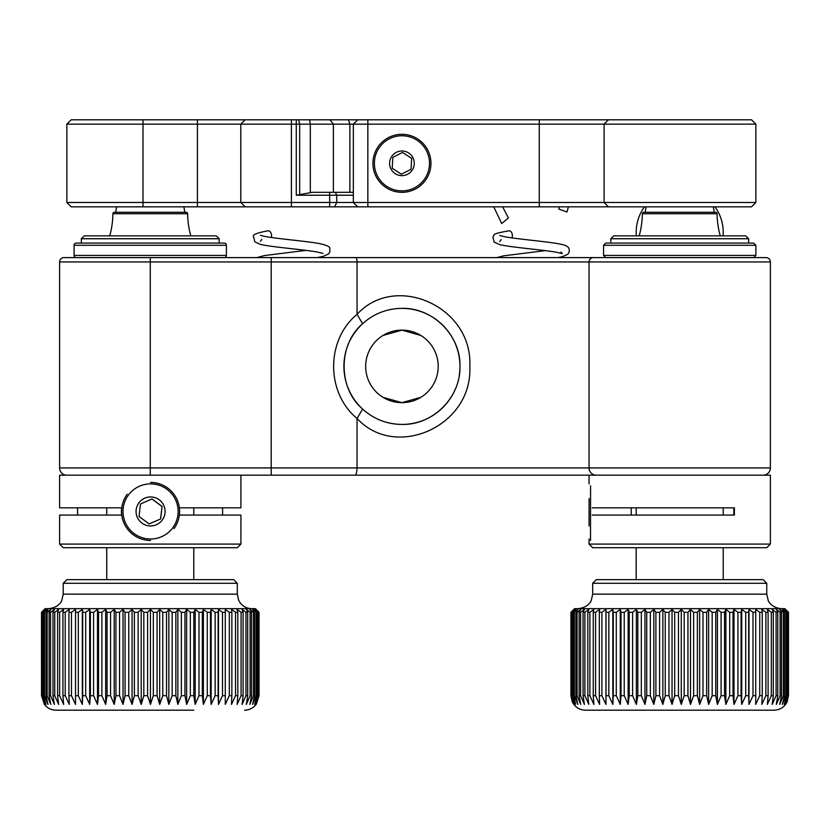 <?xml version="1.0" encoding="UTF-8"?>
<svg xmlns="http://www.w3.org/2000/svg" width="830" height="830" viewBox="0 0 830 830"><rect width="100%" height="100%" fill="white"/><g stroke="black" fill="none" stroke-linecap="round" stroke-linejoin="round"><path stroke-width="1.25" d="M770.375 544.086L766.754 547.717L592.682 547.717L589.051 544.086L770.375 544.086L770.375 475.185L150.572 475.185L240.918 475.185L240.918 507.825L179.353 507.825M592.288 515.077L734.394 515.077L734.394 507.825L592.288 507.825M733.824 515.077L733.824 507.825M589.051 544.086L589.051 539.012M610.818 238.739L613.712 235.845L745.714 235.845L748.619 238.739L610.818 238.739L610.818 243.097L748.619 243.097L748.619 238.739M219.162 238.739L81.361 238.739L84.255 235.845L216.257 235.845L219.162 238.739L219.162 243.097M150.5 243.097L81.361 243.097L81.361 238.739M240.918 544.086L237.297 547.717L63.225 547.717L59.604 544.086L240.918 544.086L240.918 515.077L179.353 515.077M222.596 507.825L222.596 515.077M121.782 515.077L59.604 515.077L59.604 544.086M77.543 515.077L77.543 507.825M121.782 507.825L59.604 507.825L59.604 475.185L150.572 475.185M187.622 213.725L112.901 213.725A1.453 1.453 0 0 1 114.353 212.293L186.169 212.293A1.453 1.453 0 0 1 187.622 213.725A87.036 87.036 0 0 0 190.786 235.845M112.901 213.725A87.036 87.036 0 0 1 109.736 235.845M106.738 579.651L106.738 547.717M106.738 515.077L106.738 507.825M193.774 579.651L193.774 547.717M193.774 515.077L193.774 507.825M717.079 213.725L642.358 213.725A1.453 1.453 0 0 1 643.81 212.293L715.626 212.293A1.453 1.453 0 0 1 717.079 213.725A87.036 87.036 0 0 0 720.243 235.845M642.358 213.725A87.036 87.036 0 0 1 639.193 235.845M636.195 579.651L636.195 547.717M636.195 515.077L636.195 507.825M723.231 579.651L723.231 547.717M723.231 515.077L723.231 507.825M592.682 583.283L596.303 579.651L763.123 579.651L766.754 583.283L592.682 583.283L592.682 594.155L766.754 594.155L768.227 600.536C767.926 600.349 770.987 607.736 781.258 608.66M572.223 610.984L574.547 608.66L784.879 608.66L788.5 612.291L785.325 609.386L787.981 612.291L784.257 609.386L786.633 612.291L782.389 609.386L784.464 612.291L783.385 612.291L779.744 609.386L781.507 612.291L780.117 612.291L776.341 609.386L777.772 612.291L776.091 612.291L772.191 609.386L773.301 612.291L771.319 612.291L767.345 609.386L768.103 612.291L765.862 612.291L761.826 609.386L762.241 612.291L759.74 612.291L755.694 609.386L755.746 612.291L753.007 612.291L748.971 609.386L748.681 612.291L745.724 612.291L741.73 609.386L741.086 612.291L737.932 612.291L734.011 609.386L733.014 612.291L729.705 612.291L725.877 609.386L724.549 612.291L721.094 612.291L717.4 609.386L715.74 612.291L712.171 612.291L708.633 609.386L706.652 612.291L702.989 612.291L699.638 609.386L697.366 612.291L693.641 612.291L690.498 609.386L687.946 612.291L684.179 612.291L681.274 609.386L678.463 612.291L674.697 612.291L672.041 609.386L668.98 612.291L665.245 612.291L662.869 609.386L659.591 612.291L655.897 612.291L653.822 609.386L650.347 612.291L646.736 612.291L644.972 609.386L641.331 612.291L637.824 612.291L636.382 609.386L632.605 612.291L629.233 612.291L628.134 609.386L624.233 612.291L621.027 612.291L620.269 609.386L616.285 612.291L613.266 612.291L612.851 609.386L608.826 612.291L606.014 612.291L605.952 609.386L601.906 612.291L599.322 612.291L599.613 609.386L595.577 612.291L593.232 612.291L593.886 609.386L589.881 612.291L587.816 612.291L588.802 609.386L584.88 612.291L583.085 612.291L584.413 609.386L580.595 612.291L579.101 612.291L580.751 609.386L577.058 612.291L575.875 612.291L577.846 609.386L573.447 612.291L575.719 609.386L571.818 612.291L574.37 609.386L571.019 612.291L573.831 609.386L570.926 612.291L570.926 695.696L572.223 701.703L573.831 704.4L571.019 695.696L574.37 704.4L571.818 695.696L575.719 704.4L573.447 695.696L574.308 695.696L577.846 704.4L575.875 695.696L577.058 695.696L580.751 704.4L579.101 695.696L580.595 695.696L584.413 704.4L583.085 695.696L584.88 695.696L588.802 704.4L587.816 695.696L589.881 695.696L593.886 704.4L593.232 695.696L595.577 695.696L599.613 704.4L599.322 695.696L601.906 695.696L605.952 704.4L606.014 695.696L608.826 695.696L612.851 704.4L613.266 695.696L616.285 695.696L620.269 704.4L621.027 695.696L624.233 695.696L628.134 704.4L629.233 695.696L632.605 695.696L636.382 704.4L637.824 695.696L641.331 695.696L644.972 704.4L646.736 695.696L650.347 695.696L653.822 704.4L655.897 695.696L659.591 695.696L662.869 704.4L665.245 695.696L668.98 695.696L672.041 704.4L674.697 695.696L678.463 695.696L681.274 704.4L684.179 695.696L687.946 695.696L690.498 704.4L693.641 695.696L697.366 695.696L699.638 704.4L702.989 695.696L706.652 695.696L708.633 704.4L712.171 695.696L715.74 695.696L717.4 704.4L721.094 695.696L724.549 695.696L725.877 704.4L729.705 695.696L733.014 695.696L734.011 704.4L737.932 695.696L741.086 695.696L741.73 704.4L745.724 695.696L748.681 695.696L748.971 704.4L753.007 695.696L755.746 695.696L755.694 704.4L759.74 695.696L762.241 695.696L761.826 704.4L765.862 695.696L768.103 695.696L767.345 704.4L771.319 695.696L773.301 695.696L772.191 704.4L776.091 695.696L777.772 695.696L776.341 704.4L780.117 695.696L781.507 695.696L779.744 704.4L783.385 695.696L784.464 695.696L782.389 704.4L785.865 695.696L786.633 695.696L784.257 704.4L787.981 695.696L787.981 612.291M787.981 695.696L785.325 704.4L788.396 695.696L787.203 701.703C784.464 707.119 780.065 709.951 774.006 710.2L585.43 710.2C579.371 709.951 574.962 707.119 572.223 701.703M605.952 609.386L605.952 704.4M606.014 612.291L606.014 695.696M608.826 695.696L608.826 612.291M612.851 609.386L612.851 704.4M613.266 612.291L613.266 695.696M616.285 695.696L616.285 612.291M620.269 609.386L620.269 704.4M621.027 612.291L621.027 695.696M624.233 695.696L624.233 612.291M628.134 609.386L628.134 704.4M629.233 612.291L629.233 695.696M632.605 695.696L632.605 612.291M636.382 609.386L636.382 704.4M637.824 612.291L637.824 695.696M641.331 695.696L641.331 612.291M644.972 609.386L644.972 704.4M646.736 612.291L646.736 695.696M650.347 695.696L650.347 612.291M653.822 609.386L653.822 704.4M655.897 612.291L655.897 695.696M659.591 695.696L659.591 612.291M662.869 609.386L662.869 704.4M665.245 612.291L665.245 695.696M668.98 695.696L668.98 612.291M672.041 609.386L672.041 704.4M674.697 612.291L674.697 695.696M678.463 695.696L678.463 612.291M681.274 609.386L681.274 704.4M684.179 612.291L684.179 695.696M687.946 695.696L687.946 612.291M690.498 609.386L690.498 704.4M693.641 612.291L693.641 695.696M697.366 695.696L697.366 612.291M699.638 609.386L699.638 704.4M702.989 612.291L702.989 695.696M706.652 695.696L706.652 612.291M708.633 609.386L708.633 704.4M712.171 612.291L712.171 695.696M715.74 695.696L715.74 612.291M717.4 609.386L717.4 704.4M721.094 612.291L721.094 695.696M724.549 695.696L724.549 612.291M725.877 609.386L725.877 704.4M729.705 612.291L729.705 695.696M733.014 695.696L733.014 612.291M734.011 609.386L734.011 704.4M737.932 612.291L737.932 695.696M741.086 695.696L741.086 612.291M741.73 609.386L741.73 704.4M745.724 612.291L745.724 695.696M748.681 695.696L748.681 612.291M748.971 609.386L748.971 704.4M753.007 612.291L753.007 695.696M755.746 695.696L755.746 612.291M759.74 612.291L759.74 695.696M762.241 695.696L762.241 612.291M765.862 612.291L765.862 695.696M768.103 695.696L768.103 612.291M771.319 612.291L771.319 695.696M773.301 695.696L773.301 612.291M776.091 612.291L776.091 695.696M777.772 695.696L777.772 612.291M780.117 612.291L780.117 695.696M781.507 695.696L781.507 612.291M783.385 612.291L783.385 695.696M784.464 695.696L784.464 612.291M785.865 612.291L785.865 695.696M786.633 695.696L786.633 612.291M787.535 612.291L787.535 695.696M788.396 612.291L788.396 695.696M788.5 695.696L788.5 612.291M571.019 612.291L571.019 695.696M571.237 695.696L571.237 612.291M571.818 612.291L571.818 695.696M572.368 695.696L572.368 612.291M573.447 612.291L573.447 695.696M574.308 695.696L574.308 612.291M575.875 612.291L575.875 695.696M577.058 695.696L577.058 612.291M579.101 612.291L579.101 695.696M580.595 695.696L580.595 612.291M583.085 612.291L583.085 695.696M584.88 695.696L584.88 612.291M587.816 612.291L587.816 695.696M589.881 695.696L589.881 612.291M593.232 612.291L593.232 695.696M595.577 695.696L595.577 612.291M599.322 612.291L599.322 695.696M601.906 695.696L601.906 612.291M63.225 583.283L66.856 579.651L233.666 579.651L237.297 583.283L63.225 583.283L63.225 594.155L237.297 594.155L238.625 600.235L240.202 602.871C243.159 606.616 247.018 608.556 251.801 608.66M45.09 608.66L255.422 608.66L259.022 612.291L255.765 609.386L258.369 612.291L254.571 609.386L256.906 612.291L252.59 609.386L254.623 612.291L253.492 612.291L249.83 609.386L251.552 612.291L250.11 612.291L246.313 609.386L247.703 612.291L245.971 612.291L242.059 609.386L243.117 612.291L241.094 612.291L237.11 609.386L237.826 612.291L235.533 612.291L231.497 609.386L231.861 612.291L229.319 612.291L225.272 609.386L225.283 612.291L222.502 612.291L218.477 609.386L218.124 612.291L215.146 612.291L211.152 609.386L210.457 612.291L207.282 612.291L203.371 609.386L202.333 612.291L198.993 612.291L195.185 609.386L193.805 612.291L190.329 612.291L186.657 609.386L184.955 612.291L181.365 612.291L177.848 609.386L175.835 612.291L172.163 612.291L168.832 609.386L166.519 612.291L162.784 612.291L159.682 609.386L157.078 612.291L153.322 612.291L150.448 609.386L147.595 612.291L143.829 612.291L141.225 609.386L138.122 612.291L134.387 612.291L132.063 609.386L128.743 612.291L125.071 612.291L123.037 609.386L119.53 612.291L115.941 612.291L114.218 609.386L110.556 612.291L107.07 612.291L105.68 609.386L101.883 612.291L98.531 612.291L97.484 609.386L93.572 612.291L90.387 612.291L89.681 609.386L85.698 612.291L82.699 612.291L82.346 609.386L78.311 612.291L75.53 612.291L75.52 609.386L71.473 612.291L68.921 612.291L69.264 609.386L65.228 612.291L62.935 612.291L63.63 609.386L59.636 612.291L57.612 612.291L58.65 609.386L54.739 612.291L52.995 612.291L54.375 609.386L50.568 612.291L49.115 612.291L50.817 609.386L47.144 612.291L46.013 612.291L48.026 609.386L43.689 612.291L46.013 609.386L42.195 612.291L44.789 609.386L41.51 612.291L45.09 608.66M44.364 609.386L41.5 612.291L41.51 695.696L44.364 704.4L41.51 695.696L41.5 612.291M193.774 710.2L55.973 710.2C51.066 710.075 47.134 708.063 44.177 704.141L44.364 704.4M41.51 695.696L44.789 704.4L42.195 695.696L46.013 704.4L43.689 695.696L44.519 695.696L48.026 704.4L46.013 695.696L47.144 695.696L50.817 704.4L49.115 695.696L50.568 695.696L54.375 704.4L52.995 695.696L54.739 695.696L58.65 704.4L57.612 695.696L59.636 695.696L63.63 704.4L62.935 695.696L65.228 695.696L69.264 704.4L68.921 695.696L71.473 695.696L75.52 704.4L75.53 695.696L78.311 695.696L82.346 704.4L82.699 695.696L85.698 695.696L89.681 704.4L90.387 695.696L93.572 695.696L97.484 704.4L98.531 695.696L101.883 695.696L105.68 704.4L107.07 695.696L110.556 695.696L114.218 704.4L115.941 695.696L119.53 695.696L123.037 704.4L125.071 695.696L128.743 695.696L132.063 704.4L134.387 695.696L138.122 695.696L141.225 704.4L143.829 695.696L147.595 695.696L150.448 704.4L153.322 695.696L157.078 695.696L159.682 704.4L162.784 695.696L166.519 695.696L168.832 704.4L172.163 695.696L175.835 695.696L177.848 704.4L181.365 695.696L184.955 695.696L186.657 704.4L190.329 695.696L193.805 695.696L195.185 704.4L198.993 695.696L202.333 695.696L203.371 704.4L207.282 695.696L210.457 695.696L211.152 704.4L215.146 695.696L218.124 695.696L218.477 704.4L222.502 695.696L225.283 695.696L225.272 704.4L229.319 695.696L231.861 695.696L231.497 704.4L235.533 695.696L237.826 695.696L237.11 704.4L241.094 695.696L243.117 695.696L242.059 704.4L245.971 695.696L247.703 695.696L246.313 704.4L250.11 695.696L251.552 695.696L251.552 612.291M64.73 710.2L106.738 710.2M57.612 612.291L57.612 695.696M59.636 695.696L59.636 612.291M62.935 612.291L62.935 695.696M65.228 695.696L65.228 612.291M68.921 612.291L68.921 695.696M71.473 695.696L71.473 612.291M75.52 609.386L75.52 704.4M75.53 612.291L75.53 695.696M78.311 695.696L78.311 612.291M82.346 609.386L82.346 704.4M82.699 612.291L82.699 695.696M85.698 695.696L85.698 612.291M89.681 609.386L89.681 704.4M90.387 612.291L90.387 695.696M93.572 695.696L93.572 612.291M97.484 609.386L97.484 704.4M98.531 612.291L98.531 695.696M101.883 695.696L101.883 612.291M105.68 609.386L105.68 704.4M107.07 612.291L107.07 695.696M110.556 695.696L110.556 612.291M114.218 609.386L114.218 704.4M115.941 612.291L115.941 695.696M119.53 695.696L119.53 612.291M123.037 609.386L123.037 704.4M125.071 612.291L125.071 695.696M128.743 695.696L128.743 612.291M132.063 609.386L132.063 704.4M134.387 612.291L134.387 695.696M138.122 695.696L138.122 612.291M141.225 609.386L141.225 704.4M143.829 612.291L143.829 695.696M147.595 695.696L147.595 612.291M150.448 609.386L150.448 704.4M153.322 612.291L153.322 695.696M157.078 695.696L157.078 612.291M159.682 609.386L159.682 704.4M162.784 612.291L162.784 695.696M166.519 695.696L166.519 612.291M168.832 609.386L168.832 704.4M172.163 612.291L172.163 695.696M175.835 695.696L175.835 612.291M177.848 609.386L177.848 704.4M181.365 612.291L181.365 695.696M184.955 695.696L184.955 612.291M186.657 609.386L186.657 704.4M190.329 612.291L190.329 695.696M193.805 695.696L193.805 612.291M195.185 609.386L195.185 704.4M198.993 612.291L198.993 695.696M202.333 695.696L202.333 612.291M203.371 609.386L203.371 704.4M207.282 612.291L207.282 695.696M210.457 695.696L210.457 612.291M211.152 609.386L211.152 704.4M215.146 612.291L215.146 695.696M218.124 695.696L218.124 612.291M218.477 609.386L218.477 704.4M222.502 612.291L222.502 695.696M225.283 695.696L225.283 612.291M229.319 612.291L229.319 695.696M231.861 695.696L231.861 612.291M235.533 612.291L235.533 695.696M237.826 695.696L237.826 612.291M241.094 612.291L241.094 695.696M243.117 695.696L243.117 612.291M245.971 612.291L245.971 695.696M247.703 695.696L247.703 612.291M250.11 612.291L250.11 695.696M251.552 695.696L249.83 704.4L253.492 695.696L254.623 695.696L254.623 612.291M253.492 612.291L253.492 695.696M254.623 695.696L252.59 704.4L256.097 695.696L256.906 695.696L256.906 612.291M256.097 612.291L256.097 695.696M256.906 695.696L254.571 704.4L258.369 695.696L258.369 612.291M257.891 612.291L257.891 695.696M258.369 695.696L255.765 704.4L259.022 695.696L259.022 612.291M258.867 612.291L258.867 695.696M259.022 695.696L256.346 704.141C253.389 708.063 249.457 710.075 244.549 710.2M41.676 695.696L41.676 612.291M42.195 612.291L42.195 695.696M42.693 695.696L42.693 612.291M43.689 612.291L43.689 695.696M44.519 695.696L44.519 612.291M46.013 612.291L46.013 695.696M47.144 695.696L47.144 612.291M49.115 612.291L49.115 695.696M50.568 695.696L50.568 612.291M52.995 612.291L52.995 695.696M54.739 695.696L54.739 612.291M139.046 516.468L149.151 523.927L160.667 518.916L162.078 506.425L151.973 498.965L140.457 503.986L139.046 516.468M138.9 502.835A14.504 14.504 90 0 0 141.951 523.118A14.504 14.504 90 0 0 162.244 520.068A14.504 14.504 90 0 0 159.194 499.785A14.504 14.504 90 0 0 138.9 502.835M172.744 527.818A27.556 27.556 90 0 0 166.944 489.275A27.556 27.556 90 0 0 128.401 495.074A27.556 27.556 90 0 0 134.201 533.617A27.556 27.556 90 0 0 172.744 527.818M150.572 482.438A29.009 29.009 -90 0 1 173.906 528.679M149.12 523.906L160.667 518.916M160.574 518.916L162.078 506.425M161.985 506.425L151.921 498.996M121.647 507.825A29.009 29.009 90 0 0 121.647 515.077M150.572 540.465A29.009 29.009 -90 0 1 127.229 494.213M589.082 498.633L589.051 525.95L589.082 498.633M590.555 485.82L590.504 540.465M631.236 515.077L631.236 507.825M402 152.71L392.818 157.358L392.217 168.231L401.336 174.186L411.047 169.268L411.649 158.395L402.529 152.44L392.818 157.358L392.217 168.231L401.336 174.186L411.047 169.268M391.615 156.569A12.326 12.326 0 0 0 395.184 173.636A12.326 12.326 0 0 0 412.251 170.057A12.326 12.326 0 0 0 408.671 152.99A12.326 12.326 0 0 0 391.615 156.569M425.002 178.388A27.556 27.556 0 0 0 417.002 140.239A27.556 27.556 0 0 0 378.864 148.238A27.556 27.556 0 0 0 386.863 186.387A27.556 27.556 0 0 0 425.002 178.388M377.65 147.45A29.009 29.009 0 0 1 417.801 139.025A29.009 29.009 0 0 1 426.215 179.187A29.009 29.009 0 0 1 386.064 187.601A29.009 29.009 0 0 1 377.65 147.45M411.078 168.677L411.649 158.395L402.529 152.44M383.024 335.455L401.928 330.132A36.261 36.261 0 0 1 438.199 366.393A36.261 36.261 0 0 1 401.928 402.654L383.024 397.331M420.841 397.331L401.928 402.654A36.261 36.261 0 0 1 365.667 366.393A36.261 36.261 0 0 1 401.928 330.132L420.841 335.455M362.627 409.076C373.728 419.098 386.832 424.213 401.928 424.421C432.876 425.261 460.785 397.363 459.955 366.383C460.868 335.569 432.855 307.474 401.928 308.366C386.842 308.573 373.739 313.688 362.627 323.71C337.966 344.575 337.945 388.191 362.627 409.076L357.045 418.434C325.827 392.777 325.858 339.989 357.045 314.352C395.495 272.24 472.976 306.716 469.801 366.352C472.986 426.081 395.599 460.546 357.045 418.434L357.045 467.933L589.051 467.933L589.051 261.948A4.347 4.347 0 0 1 593.409 257.601L766.028 257.601A4.347 4.347 0 0 1 770.375 261.948L770.375 467.933A7.252 7.252 0 0 1 763.123 475.185A7.252 7.252 0 0 0 770.375 467.933A7.252 7.252 0 0 1 763.123 475.185A7.252 7.252 0 0 0 770.375 467.933L589.051 467.933A7.252 7.252 0 0 0 596.303 475.185M459.312 374.994A58.027 58.027 0 0 0 349.907 340.694M348.849 342.966A58.027 58.027 0 0 0 401.928 424.421A58.027 58.027 0 0 0 455.67 388.284M763.745 257.601L766.028 257.601A4.347 4.347 0 0 1 770.375 261.948L59.604 261.948A4.347 4.347 0 0 1 63.952 257.601L603.566 257.601M362.627 323.71L357.045 314.352L357.045 261.948A4.347 1.287 -90 0 0 355.759 257.601M59.604 261.948L59.604 467.933A7.252 7.252 0 0 0 66.856 475.185M271.265 237.473A4.347 2.926 -98.7 0 0 271.483 236.623A4.347 2.926 -98.7 0 0 267.934 230.813C256.916 232.888 252.123 234.828 253.544 236.633L254.789 241.841L260.35 244.352C270.694 246.998 302.805 249.467 317.122 251.998L322.943 253.399M508.385 217.968L501.725 223.55L508.385 217.968M568.446 206.836L566.973 211.992L558.787 209.036L559.493 206.836M511.954 237.909A4.347 2.718 -98.3 0 0 512.318 236.623A4.347 2.718 -98.3 0 0 508.998 230.813C488.963 234.33 495.707 234.817 492.896 236.882L494.13 242.101L499.67 244.601C510.004 247.247 542.156 249.716 556.474 252.247L562.284 253.648L560.997 251.978M755.871 202.479L755.871 124.147L66.856 124.147L66.856 202.479L71.204 206.836L197.405 206.836L197.405 202.479L755.871 202.479L751.513 206.836L197.405 206.836M66.856 124.147L71.204 119.8L751.513 119.8L755.871 124.147M66.856 202.479L197.405 202.479L197.405 119.8M353.341 195.226L296.289 195.226L312.246 192.321L353.341 192.321M357.689 206.836L353.341 202.479L353.341 124.147L357.689 119.8M603.566 245.275L603.566 255.422L755.871 255.422L755.871 245.275L603.566 245.275L605.734 243.097L753.578 243.097M74.109 255.422L226.414 255.422L226.414 245.275L74.109 245.275L74.109 255.422A2.179 2.179 0 0 0 76.277 257.601M226.414 255.422A2.179 2.179 0 0 1 224.235 257.601M74.109 245.275A2.179 2.179 0 0 1 76.277 243.097L224.235 243.097A2.179 2.179 0 0 1 226.414 245.275M354.898 475.185A7.252 2.148 -90 0 0 357.045 467.933L271.202 467.933L271.202 257.601M59.604 467.933L150.261 467.933L150.261 257.601M589.051 261.948A4.347 4.347 0 0 1 593.409 257.601M770.375 261.948A4.347 4.347 0 0 0 766.028 257.601M271.202 475.185L271.202 467.933L150.261 467.933L150.261 475.185M763.123 475.185A7.252 7.252 0 0 0 770.375 467.933M349.866 192.321L349.866 124.147L348.382 119.8M329.925 119.8L333.39 124.147L333.39 192.321M296.289 119.8L296.289 195.226M298.655 119.8L299.671 124.147L299.671 194.822M309.611 119.8L310.306 124.147L310.306 192.695M143.009 119.8L143.009 206.836M608.411 119.8L604.095 124.147L604.095 202.479L608.411 206.836M245.13 206.836L240.793 202.479L240.793 124.147L245.13 119.8M291.413 119.8L291.413 206.836M334.615 206.836L336.741 202.479L336.741 195.226L335.32 192.321M329.655 206.836L329.655 192.321M367.846 206.836L367.846 119.8M539.272 119.8L539.272 206.836M589.051 483.89L589.051 475.185M184.696 212.293A34.549 34.549 0 0 0 183.814 206.836M116.708 206.836A34.549 34.549 0 0 0 115.827 212.293M714.153 212.293A34.549 34.549 0 0 0 713.261 206.836M646.165 206.836A34.549 34.549 0 0 0 645.284 212.293M592.682 594.155L591.302 600.339C591.437 600.277 588.958 607.467 578.178 608.66M766.754 583.283L766.754 594.155M63.225 594.155L61.794 600.432C61.918 600.401 59.407 607.487 48.721 608.66M237.297 583.283L237.297 594.155M644.443 206.836A43.513 43.513 0 0 0 636.34 235.845M723.086 235.845A43.513 43.513 0 0 0 714.983 206.836M256.761 257.601L264.531 255.557L305.928 250.38M317.112 257.601L323.067 256.429L328.587 253.939L329.894 251.822L329.821 248.72C330.309 246.821 326.647 245.068 318.855 243.47C305.347 241.032 274.886 238.584 263.847 236.228L260.433 235.274M261.803 239.362L260.402 241.333M508.406 217.979L502.658 206.836M501.725 223.55L493.736 206.836M496.682 257.601L503.862 255.806L545.269 250.639M557.936 257.601L562.398 256.688L567.928 254.198L569.214 252.144L569.162 248.969C568.612 246.967 566.309 245.493 562.252 244.549C551.846 241.924 519.819 239.455 505.584 236.934L499.774 235.533M501.154 239.611L499.743 241.582M755.871 255.422L753.692 257.601M755.871 245.275L753.692 243.097M603.566 255.422L605.734 257.601"/></g></svg>
